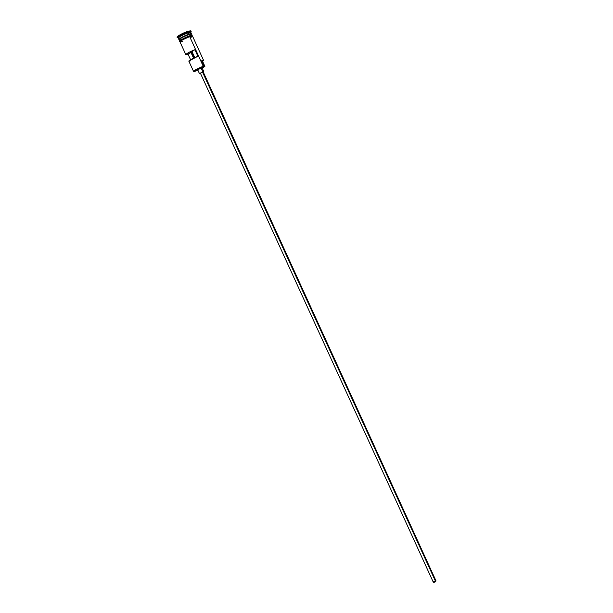 <?xml version="1.0" encoding="UTF-8"?>
<svg xmlns="http://www.w3.org/2000/svg" width="613" height="613" viewBox="0 0 613 613"><rect width="100%" height="100%" fill="white"/><g stroke="black" fill="none" stroke-linecap="round" stroke-linejoin="round"><path stroke-width="0.92" d="M201.141 61.346L201.616 61.246L204.006 66.472L195.601 70.127L193.846 71.392L196.505 70.733C194.398 71.514 193.555 71.667 193.984 71.185L203.225 66.25C198.673 68.081 195.47 69.675 193.616 71.031L193.486 71.269C194.536 70.15 197.784 68.48 203.225 66.25L189.685 36.611C184.168 38.772 180.919 40.519 179.954 41.837L185.808 54.572C186.597 53.492 189.624 51.86 194.896 49.684L197.899 56.266C192.651 58.457 189.616 60.074 188.812 61.108L193.486 71.269M188.812 61.047L197.899 56.266L194.896 49.684L191.999 51.576L194.758 57.607L191.999 51.576L194.896 49.684L189.371 52.166L185.808 54.503L188.038 54.174L190.582 59.729L188.038 54.174L191.379 52.166L194.03 57.944L191.379 52.166L192.122 51.86L188.038 54.174L185.808 54.572M200.413 73.223L433.222 582.043L435.651 581.599L202.497 72.043L200.06 73.284L203.148 71.913M203.8 71.575L202.849 71.828L203.8 71.575L202.022 67.675L201.064 67.92L202.849 71.828L199.44 73.568L202.849 71.828L201.064 67.92L197.654 69.667L201.37 68.158M177.011 37.071L178.942 35.416L183.839 32.88L187.731 31.317L188.03 31.983L187.731 31.317C181.64 33.692 178.069 35.623 177.019 37.109L177.326 37.768C178.375 36.29 181.946 34.359 188.03 31.983L187.992 32.887L190.827 32.389L191.425 33.715L188.597 34.221L188.03 31.983C182.797 33.983 179.249 35.815 177.395 37.5L178.322 37.899C180.015 36.374 183.233 34.703 187.992 32.887L188.597 34.221C182.322 36.726 179.142 38.512 179.065 39.569L178.866 39.462C179.824 38.129 183.072 36.382 188.597 34.221L188.589 34.397C183.172 36.519 179.992 38.228 179.05 39.538L179.096 39.638C180.199 38.282 183.379 36.581 188.651 34.535L191.363 33.899L188.597 34.221C190.804 33.477 191.708 33.409 191.325 33.999M179.05 39.424C180.414 38.006 183.586 36.328 188.589 34.397L191.018 33.922M177.395 37.5L178.391 37.814M192.16 35.316L191.608 34.106L188.781 34.619L189.379 35.937L188.781 34.619C183.256 36.78 180.007 38.527 179.05 39.86L179.601 41.063M179.111 39.554C180.475 38.136 183.647 36.466 188.651 34.535L191.363 33.899C192.053 33.424 191.126 33.531 188.582 34.236C182.643 36.573 179.471 38.343 179.05 39.538L179.119 39.607M190.896 31.317L188.03 31.983L191.149 31.439L190.597 32.282L187.992 32.887C182.459 35.048 179.218 36.803 178.26 38.144L178.866 39.462M189.417 35.922L189.724 36.581L182.62 39.784L180.007 41.952C180.383 40.803 183.616 39.017 189.724 36.581L189.417 35.922C184.352 37.631 177.195 41.83 180.237 41.293M202.65 61.469L203.363 60.672L200.964 61.3L203.194 60.664L202.65 61.469M200.98 61.338L202.512 61.154L201.616 61.246L204.006 66.472L204.888 66.365L202.213 68.097L204.888 66.388L203.347 66.549L200.834 61.009L203.577 60.35L200.834 61.009L189.685 36.611L182.659 39.776L179.954 41.837M202.512 61.177L202.022 61.66M189.724 36.581C191.731 35.899 192.681 35.776 192.559 36.198L189.724 36.581M177.594 37.232L177.172 37.217M187.731 31.317L190.85 30.78L187.731 31.317M184.758 37.876L186.375 37.14M188.183 36.389L183.011 38.757M192.168 35.692L190.39 35.608M188.306 36.328L182.322 39.125M181.364 39.676L180.59 40.174M180.015 40.604L179.578 41.171L180.107 41.309M190.712 37.623L192.52 36.136M192.513 36.09L189.685 36.611L192.513 36.09L203.577 60.35M180.092 41.922L182.82 41.301M196.65 70.679L197.853 70.112L196.65 70.679M198.62 69.43L197.692 69.698M188.781 34.619C182.092 36.88 174.958 41.83 181.923 39.332M188.873 61.162L190.229 60.932M190.888 52.304L193.578 58.158L190.888 52.304M203.179 71.859L202.497 72.043L435.651 581.599L435.958 580.795L203.179 71.859M435.491 580.503L435.981 581.063L434.969 582.082L433.483 582.273L433.307 581.499M197.654 69.675L199.44 73.568M192.03 35.96L189.762 36.542C186.145 37.562 177.418 42.619 180.168 41.393M190.85 30.78L191.149 31.439M204.888 66.365L202.512 61.154"/></g></svg>
